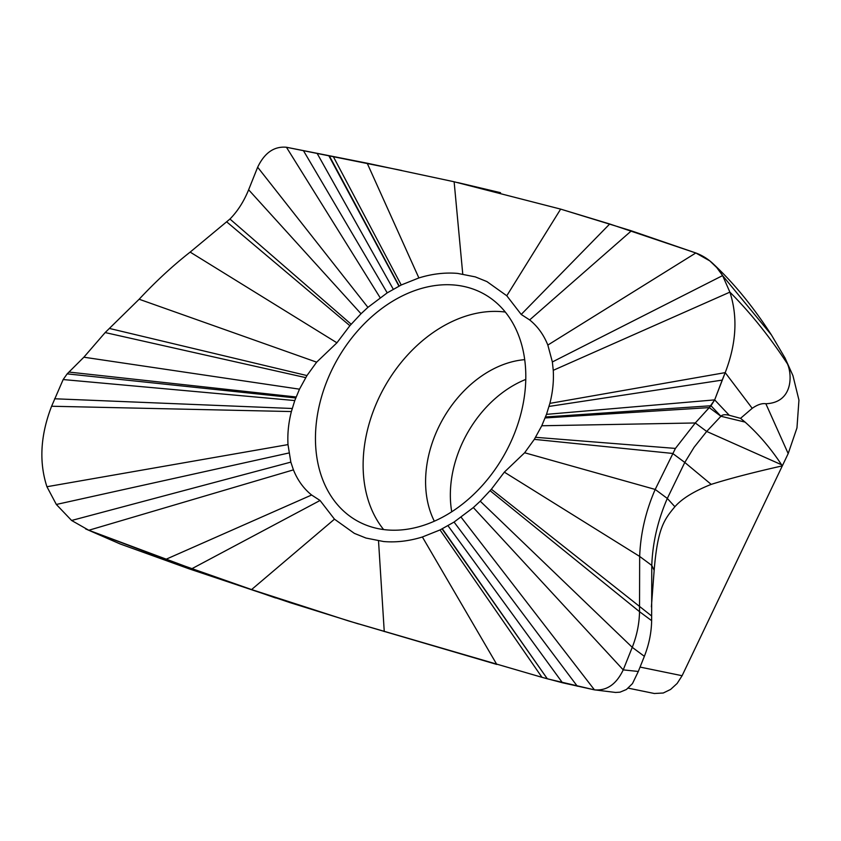 <?xml version="1.0" encoding="UTF-8"?>
<svg xmlns="http://www.w3.org/2000/svg" width="841" height="841" viewBox="0 0 841 841"><rect width="100%" height="100%" fill="white"/><g stroke="black" fill="none" stroke-linecap="round" stroke-linejoin="round"><path stroke-width="1.26" d="M401.735 170.471L286.445 147.259C274.166 146.134 264.568 152.789 257.651 167.222L248.631 189.782C243.869 201.462 237.646 211.217 229.95 219.038L190.161 252.1C172.794 265.703 155.785 281.42 139.143 299.238L105.167 332.563L83.869 357.204L67.164 373.867L63.159 379.554L51.606 406.245C40.442 435.175 38.886 462.003 46.928 486.729L56.336 504.463L71.601 520.474L88.799 530.261L165.719 559.402L251.575 589.573L348.521 620.921L541.982 677.32L562.471 682.766L594.44 689.851C606.718 690.966 616.316 684.311 623.234 669.878L632.253 647.328C636.858 635.638 639.286 623.759 639.528 611.68L639.665 556.427C640.527 533.583 645.709 511.254 655.202 489.441L675.428 448.421L695.286 422.97L710.981 405.751L714.671 399.885L725.205 372.626C736.369 343.675 737.925 316.847 729.883 292.132L722.608 275.596L716.753 267.564L709.846 260.91L695.822 252.973L631.391 230.833L560.653 209.115L454.129 181.772L367.181 163.207L286.445 147.259C274.166 146.134 264.568 152.789 257.661 167.222L248.631 189.782C243.911 201.398 237.688 211.154 229.95 219.038L190.161 252.1C172.794 265.703 155.785 281.42 139.143 299.238L105.167 332.563L83.869 357.204L67.164 373.867L63.159 379.554L51.606 406.245C40.442 435.196 38.875 462.024 46.928 486.729L288 444.605C287.38 433.861 288.505 422.844 291.385 411.554L294.77 400.558L299.491 389.173L306.954 375.57L316.637 362.166L336.926 342.802L349.888 325.688L361.02 313.746L367.916 307.364L387.217 292.857L401.22 284.994L418.881 277.94C432.116 273.84 445.047 272.326 457.662 273.409L475.302 276.889L486.907 281.577L506.787 295.769L521.21 314.45L529.651 319.927C537.599 326.319 543.664 334.697 547.838 345.073L552.369 361.945L553.252 370.324C553.883 381.057 552.758 392.074 549.877 403.375L546.492 414.361L541.772 425.756L534.319 439.359L524.637 452.763L504.337 472.137L491.386 489.241L480.243 501.183L473.346 507.565L454.056 522.072L440.043 529.935L422.382 536.989C409.147 541.089 396.227 542.603 383.612 541.53L365.961 538.04L354.345 533.362L334.476 519.17L320.053 500.479L311.622 495.013C303.664 488.621 297.598 480.243 293.425 469.867L290.839 462.119L288 444.605M54.602 398.771L292.216 408.495M372.7 527.318A129.966 96.126 -60.8 0 0 509.73 444.342A129.966 96.126 -60.8 0 0 484.101 294.045A129.966 96.126 -60.8 0 0 468.563 287.622A129.966 96.126 -60.8 0 0 331.533 370.587A129.966 96.126 -60.8 0 0 357.162 520.884A129.966 96.126 -60.8 0 0 372.7 527.318M524.637 452.763L655.202 489.441L667.312 498.44L674.892 506.724C663.759 520.001 657.62 528.768 654.161 570.314L651.775 565.425L639.665 556.427C640.527 533.583 645.709 511.254 655.202 489.441L675.428 448.421L695.286 422.97L706.692 431.444L694.098 447.275L684.784 462.445L667.312 498.44C657.809 520.337 652.627 542.666 651.775 565.425L651.638 620.669C651.428 632.674 649 644.563 644.364 656.316L638.308 671.465L623.234 669.878L632.253 647.328C636.879 635.565 639.297 623.686 639.528 611.68L639.665 556.427L504.337 472.137M675.428 448.421L535.58 437.309M781.583 464.779L706.692 431.444L720.926 416.263L745.084 422.098C758.456 433.977 770.619 448.2 781.583 464.779L782.319 465.872L788.185 453.583L796.963 427.911L798.95 400.106L792.947 375.664L785.01 357.93M745.084 422.098L740.543 418.334L729.263 415.286C725.1 414.298 722.324 414.624 720.926 416.263L709.236 407.601L714.671 399.885L722.209 380.1L549.047 406.424M722.209 380.1L725.205 372.616L752.211 408.316L740.543 418.334M549.877 403.375L725.205 372.626C736.369 343.685 737.925 316.857 729.883 292.132L553.252 370.324M521.21 314.45L609.714 223.99L695.822 252.973C706.976 257.146 715.901 264.694 722.608 275.596L729.883 292.132C750.466 312.789 769.652 336.694 787.449 363.88C792.264 374.56 793.242 402.681 765.857 403.743C762.03 403.133 757.478 404.658 752.211 408.316M787.449 363.88L785.095 358.119L771.428 334.949C752.937 306.324 733.215 282.334 712.264 262.97M329.42 155.995L399.181 286.014M328.926 155.9L398.939 286.14M190.161 252.1L336.926 342.802M105.167 332.563L305.682 377.62M654.309 693.499L663.265 693.005L670.613 689.431L677.142 683.449L682.104 675.712L782.319 465.872C753.042 472.463 729.336 478.634 711.192 484.384C694.067 491.197 681.967 498.639 674.892 506.724M451.733 511.77A102.655 75.921 119.2 0 1 525.793 379.417M291.133 602.986L188.952 568.779L120.295 544.011L88.799 530.261L191.843 568.726L320.053 500.479M440.043 529.935L541.982 677.32L547.323 678.792L442.093 528.915M547.323 678.792L442.345 528.8M547.975 678.971L594.44 689.851L615.791 692.479M654.161 570.314L651.386 606.855M534.319 439.359L672.674 453.446L684.784 462.445L711.192 484.384M615.644 692.458L620.017 692.164L626.429 689.494L632.474 683.596L638.308 671.465M383.612 529.546A129.966 96.126 119.2 0 1 384.411 387.196A129.966 96.126 119.2 0 1 505.315 312.053M46.928 486.729L56.336 504.463L71.601 520.474L88.799 530.261L293.425 469.867M191.843 568.726L251.575 589.573L334.476 519.17M348.521 620.921L496.779 664.432L422.382 536.989M461.152 517.268L594.44 689.851C606.718 690.966 616.316 684.311 623.234 669.878L473.346 507.565M541.772 425.756L695.286 422.97L709.236 407.601L545.147 417.945M609.714 223.99L560.653 209.115L506.787 295.769M500.542 192.694L457.756 182.571M454.129 181.772L462.75 274.008M51.606 406.245L291.385 411.554M63.159 379.554L294.77 400.558M545.525 416.968L710.981 405.751L720.926 416.263M729.263 415.286L714.671 399.885L546.492 414.361M552.369 361.945L722.608 275.596L771.428 334.949M695.822 252.973L547.838 345.073M631.391 230.833L529.651 319.927M367.181 163.207L418.881 277.94M333.372 156.689L401.22 284.994M317.33 153.745L393.262 289.199M303.58 150.886L387.217 292.857M286.445 147.259L380.111 297.661M257.661 167.222L367.916 307.364M248.631 189.782L361.02 313.746M229.95 219.038L351.149 324.216M226.828 221.971L349.888 325.688M139.143 299.238L316.637 362.166M109.635 328.495L306.954 375.57M83.869 357.204L299.491 389.173M69.025 372.079L296.116 396.984M67.164 373.867L295.738 397.961M56.336 504.463L288.894 452.984M71.601 520.474L290.839 462.119M311.622 495.013L165.719 559.402L188.952 568.779M251.575 589.573L275.669 597.993M384.253 631.549L378.524 540.921M562.471 682.766L448.001 525.73M577.304 686.214L454.056 522.072M644.364 656.316L632.253 647.328L480.243 501.183M651.638 620.669L639.528 611.68L490.114 490.713M651.607 615.969L491.386 489.241M682.104 675.712L640.064 667.081M765.857 403.743L788.185 453.583M524.721 359.654A103.369 76.457 -60.8 0 0 442.524 419.722A103.369 76.457 -60.8 0 0 434.334 521.189M120.137 543.959L85.561 528.884M289.598 602.503L358.539 623.948M654.435 693.52L628.28 688.159"/></g></svg>
